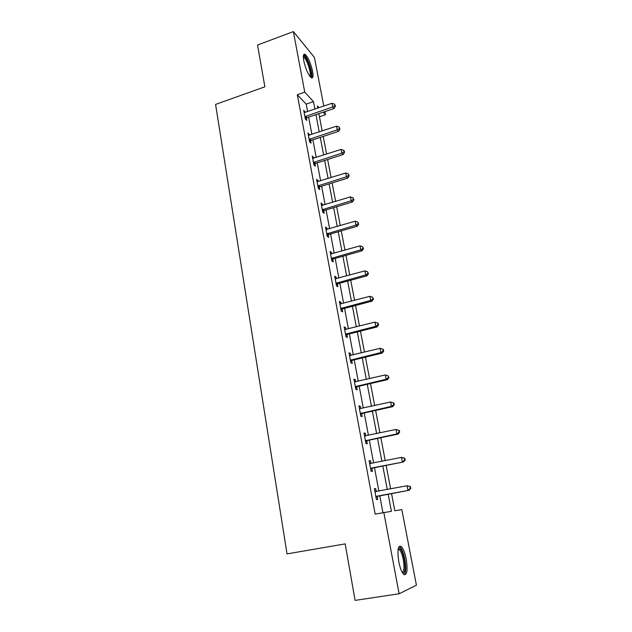 <?xml version="1.0" encoding="UTF-8"?>
<svg xmlns="http://www.w3.org/2000/svg" width="632" height="632" viewBox="0 0 632 632"><rect width="100%" height="100%" fill="white"/><g stroke="black" fill="none" stroke-linecap="round" stroke-linejoin="round"><path stroke-width="0.95" d="M398.8 561.761C397.149 550.077 398.01 545.013 401.383 546.593C403.327 548.726 404.938 552.874 406.194 559.043C407.909 570.704 407.04 575.792 403.611 574.306C401.66 572.15 400.056 567.971 398.8 561.761M303.779 60.846C302.918 55.687 303.368 53.53 305.137 54.376C308.187 57.362 310.668 62.979 312.587 71.226C313.48 76.425 313.03 78.597 311.228 77.752C308.203 74.789 305.722 69.157 303.779 60.846M391.532 493.56L394.826 510.759L401.81 509.621L416.425 585.2L399.116 593.78L355.097 600.4L345.167 543.883L287.039 553.901L215.575 104.414L264.879 86.805L257.54 45.022L293.367 31.6L314.38 57.362L323.797 106.097M324.872 111.627L325.472 114.74L323.15 112.204M319.46 116.778L325.472 114.74M307.61 111.627L306.204 104.138L297.332 94.729L375.163 514.124L391.429 511.312L388.167 494.192M382.953 512.71L379.769 495.772M378.892 491.111L374.5 467.727M373.615 462.987L369.317 440.117M368.417 435.314L364.214 412.941M363.297 408.075L359.189 386.192M358.257 381.254L354.236 359.853M353.296 354.852L349.362 333.909M348.414 328.845L344.566 308.361M343.603 303.242L339.842 283.199M338.87 278.025L335.181 258.417M334.202 253.187L330.599 233.998M329.604 228.721L326.08 209.935M325.077 204.61L321.625 186.227M320.614 180.855L317.232 162.859M316.213 157.439L312.911 139.83M311.884 134.371L308.645 117.133M305.303 112.417L303.716 110.268L305.343 118.958L306.804 120.443L306.37 118.105M309.554 135.145L307.95 132.949L309.601 141.766L311.055 143.164L310.612 140.794M313.867 158.198L312.248 155.962L313.914 164.905L315.368 166.216L314.918 163.806M318.244 181.597L318.054 180.57L316.608 179.314L318.299 188.383L319.745 189.608L319.286 187.159M322.683 205.337L322.47 204.168L321.032 203.006L322.747 212.21L324.184 213.34L323.718 210.859M327.194 229.424L326.949 228.113L325.52 227.046L327.265 236.392L328.687 237.419L328.221 234.907M328.15 234.543L328 233.753M331.768 253.882L331.492 252.421L330.078 251.457L331.847 260.937L333.262 261.861L332.78 259.31M332.716 258.97L332.582 258.235M336.414 278.704L336.106 277.085L334.699 276.224L336.5 285.854L337.899 286.675L337.417 284.084M337.362 283.76L337.227 283.081M341.122 303.897L340.79 302.128L339.392 301.369L341.217 311.149L342.615 311.86L342.125 309.23M342.062 308.93L341.952 308.298M345.909 329.485L345.546 327.55L344.163 326.902L346.012 336.824L347.395 337.433L346.897 334.755M346.85 334.486L346.739 333.909M350.768 355.461L350.381 353.359L348.998 352.83L350.886 362.91L352.253 363.392L351.748 360.682M355.705 381.847L355.279 379.571L353.92 379.153L355.824 389.391L357.183 389.762L356.669 387.005M360.722 408.643L360.256 406.186L358.905 405.894L360.848 416.291L362.199 416.535L361.67 413.739M365.81 435.867L365.32 433.228L363.977 433.054L365.952 443.617L367.287 443.735L366.75 440.899M370.984 463.517L370.455 460.688L369.127 460.649L371.134 471.377L372.453 471.369L371.916 468.486M376.222 491.514L375.677 488.591L374.365 488.686L376.403 499.588L377.707 499.446L377.154 496.507M399.116 593.78L383.837 512.544M297.332 94.729L304.75 92.13L293.367 31.6M314.894 109.139L313.464 101.634L304.75 92.13M387.282 489.516L382.818 466.068M381.91 461.321L377.549 438.387M376.632 433.576L372.367 411.148M371.434 406.257L367.263 384.327M366.315 379.374L362.239 357.917M361.283 352.901L357.285 331.911M356.322 326.839L352.411 306.307M351.439 301.18L347.616 281.082M346.628 275.9L342.884 256.244M341.888 251.007L338.231 231.77M337.219 226.477L333.641 207.652M332.622 202.319L329.114 183.896M328.095 178.508L324.658 160.481M323.631 155.045L320.266 137.405M319.231 131.93L315.945 114.653M319.042 107.724L317.382 105.907L317.809 108.143M318.86 113.665L322.17 130.95M323.221 136.425L326.594 154.09M327.637 159.525L331.089 177.568M332.116 182.956L335.647 201.395M336.666 206.743L340.269 225.585M341.288 230.877L344.969 250.13M345.973 255.375L349.733 275.046M350.728 280.237L354.576 300.35M355.555 305.485L359.49 326.041M360.461 331.113L364.482 352.127M365.438 357.143L369.546 378.623M370.494 383.577L374.697 405.531M375.629 410.421L379.927 432.873M380.851 437.7L385.236 460.649M386.152 465.405L390.639 488.876M306.204 104.138L313.464 101.634M304.071 112.172L305.185 111.793M308.29 134.766L309.411 134.387M312.571 157.676L313.701 157.313M316.909 180.926L318.054 180.57M321.317 204.523L322.47 204.168M325.78 228.46L326.949 228.113M330.315 252.753L331.492 252.421M334.921 277.416L336.106 277.085M339.597 302.444L340.79 302.128M344.337 327.858L345.546 327.55M349.156 353.659L350.381 353.359M354.046 379.856L355.279 379.571M359.016 406.471L360.256 406.186M364.064 433.497L365.32 433.228M369.183 460.949L370.455 460.688M374.389 488.836L375.677 488.591M305.635 116.154L307.097 117.655L334.123 108.483L332.756 106.927L304.901 116.604M334.905 105.639L335.45 106.263L334.62 104.177L334.905 105.639L332.756 106.927L332.037 103.277L304.158 112.607M307.097 117.655L305.335 118.927M334.123 108.483L335.45 106.263M334.62 104.177L332.037 103.277M303.344 56.359L303.644 56.177C306.654 54.921 313.725 76.148 310.533 76.78L310.233 76.812M311.481 77.894C313.638 75.192 307.697 56.801 304.016 54.866L303.676 54.692M309.735 76.18C311.987 74.963 307.049 59.029 303.913 57.386L303.336 57.188M398.302 548.489L398.99 548.11C401.043 548.576 402.829 552.352 404.354 559.438C405.768 568.642 405.191 573.184 402.631 573.058M402.252 572.418C404.148 571.431 404.488 567.181 403.279 559.668C402.268 554.722 400.98 551.396 399.416 549.69L398.16 549.2M404.259 574.804C405.997 572.466 406.178 567.291 404.82 559.273C403.572 553.15 401.976 549.026 400.032 546.909L399.234 546.364M309.893 138.929L311.347 140.344L338.61 131.345L337.259 129.876L309.151 139.38M339.423 128.557L339.961 129.149L339.131 127.079L339.423 128.557L337.259 129.876L336.532 126.179L308.392 135.327M311.347 140.344L309.569 141.615M338.61 131.345L339.961 129.149M339.131 127.079L336.532 126.179M314.207 162.037L315.66 163.364L343.168 154.54L341.825 153.165L313.464 162.487M343.998 151.814L344.535 152.367L344.243 150.866L343.705 150.313L343.998 151.814L341.825 153.165L341.09 149.413L312.698 158.371M315.66 163.364L313.867 164.628M343.168 154.54L344.535 152.367M343.705 150.313L341.09 149.413M318.591 185.484L320.037 186.716L347.79 178.082L346.462 176.794L317.841 185.934M348.643 175.412L349.18 175.933L348.343 173.887L348.643 175.412L346.462 176.794L345.712 172.986L317.067 181.755M320.037 186.716L318.228 187.981M347.79 178.082L349.18 175.933M348.343 173.887L345.712 172.986M323.039 209.279L324.477 210.417L352.482 201.971L351.163 200.779L322.288 209.721M353.359 199.364L353.888 199.846L353.059 197.816L353.359 199.364L351.163 200.779L350.405 196.915L321.49 205.487M324.477 210.417L322.652 211.673M352.482 201.971L353.888 199.846M353.059 197.816L350.405 196.915M327.558 233.429L328.98 234.464L357.246 226.217L355.935 225.126L326.791 233.864M358.147 223.681L358.668 224.115L357.838 222.108L358.147 223.681L355.935 225.126L355.168 221.2L325.986 229.566M328.98 234.464L327.139 235.72M357.246 226.217L358.668 224.115M357.838 222.108L355.168 221.2M332.14 257.935L333.554 258.875L362.081 250.825L360.785 249.845L331.365 258.37M363.005 248.36L363.526 248.755L362.697 246.764L363.005 248.36L360.785 249.845L360.003 245.856L330.552 254.009M333.554 258.875L331.697 260.123M362.081 250.825L363.526 248.755M362.697 246.764L360.003 245.856M336.793 282.812L338.191 283.65L366.995 275.813L365.707 274.936L336.011 283.247M367.942 273.411L368.456 273.767L367.627 271.8L367.942 273.411L365.707 274.936L364.909 270.883L335.181 278.815M338.191 283.65L336.319 284.898M366.995 275.813L368.456 273.767M367.627 271.8L364.909 270.883M341.509 308.076L342.9 308.803L371.979 301.18L370.7 300.413L340.727 308.503M372.951 298.857L373.457 299.165L372.627 297.214L372.951 298.857L370.7 300.413L369.894 296.297L339.89 304M342.9 308.803L341.011 310.043M371.979 301.18L373.457 299.165M372.627 297.214L369.894 296.297M346.304 333.72L347.687 334.336L377.035 326.942L375.779 326.286L345.514 334.146M347.687 334.336L345.728 333.988L347.11 334.605L345.775 335.568M378.039 324.69L378.536 324.959L378.213 323.292L377.707 323.023L378.039 324.69L375.779 326.286L374.958 322.107L344.661 329.572M377.035 326.942L378.536 324.959M377.707 323.023L374.958 322.107M351.171 359.758L352.545 360.256L382.178 353.098L380.93 352.561L350.373 360.185M383.205 350.934L383.695 351.147L383.363 349.457L382.866 349.235L383.205 350.934L380.93 352.561L380.101 348.319L349.504 355.54M352.545 360.256L350.618 361.488M382.178 353.098L383.695 351.147M382.866 349.235L380.101 348.319M356.116 386.207L357.475 386.587L387.392 379.666L386.168 379.247L355.31 386.626M388.451 377.581L388.941 377.754L388.111 375.858L388.451 377.581L386.168 379.247L385.322 374.942L354.433 381.91M357.475 386.587L355.532 387.811M387.392 379.666L388.941 377.754M388.111 375.858L385.322 374.942M361.141 413.067L362.484 413.328L392.701 406.66L391.485 406.36L360.327 413.478M393.783 404.654L391.485 406.36L390.623 401.992L393.918 403.034L393.436 402.908L393.783 404.654L394.265 404.78L393.918 403.034M359.434 408.691L390.623 401.992L393.436 402.908M362.484 413.328L360.524 414.545M392.701 406.66L394.265 404.78M366.236 440.346L367.571 440.488L398.089 434.081L396.88 433.908L365.415 440.765M399.195 432.162L396.88 433.908L396.011 429.468L399.321 430.463L398.847 430.384L399.195 432.162L399.677 432.233L399.321 430.463M364.506 435.898L396.011 429.468L398.847 430.384M367.571 440.488L365.588 441.697M364.49 435.788L365.359 435.962M398.089 434.081L399.677 432.233M371.418 468.067L403.556 461.937L370.589 468.478M404.701 460.112L402.371 461.905L401.486 457.386L404.812 458.326L404.346 458.311L404.701 460.112L405.167 460.128L404.812 458.326M369.673 463.54L401.486 457.386L404.346 458.311M372.738 468.075L370.739 469.284M369.617 463.28L370.873 463.54M403.556 461.937L405.167 460.128M376.688 496.238L409.117 490.25L375.85 496.641M410.294 488.512L407.956 490.353L407.055 485.763L410.397 486.648L409.931 486.679L410.294 488.512L410.753 488.481L410.397 486.648M374.91 491.625L407.055 485.763L409.931 486.679M377.991 496.104L375.977 497.305M374.831 491.206L376.475 491.57M409.117 490.25L410.753 488.481M305.098 116.446L306.567 117.947M309.356 139.222L310.818 140.636M313.67 162.329L315.123 163.649M318.046 185.776L319.492 187.001M322.494 209.563L323.924 210.701M327.005 233.706L328.427 234.748M331.579 258.212L332.993 259.152M336.224 283.089L337.63 283.926M340.94 308.345L342.339 309.072M350.594 360.027L351.961 360.524M355.532 386.468L356.89 386.847M360.548 413.328L361.891 413.589M365.644 440.607L366.979 440.741M369.933 463.596L370.534 463.604M370.818 468.328L372.137 468.328M375.179 491.68L376.435 491.578M376.08 496.483L377.383 496.357M305.137 54.376L303.929 54.818M303.352 57.583L303.913 57.386M398.302 549.176L398.99 548.11M398.057 549.919L399.416 549.69M327.534 233.437L328.956 234.472M331.974 257.99L333.388 258.93M336.485 282.931L337.891 283.768M341.075 308.258L342.465 308.985"/></g></svg>
